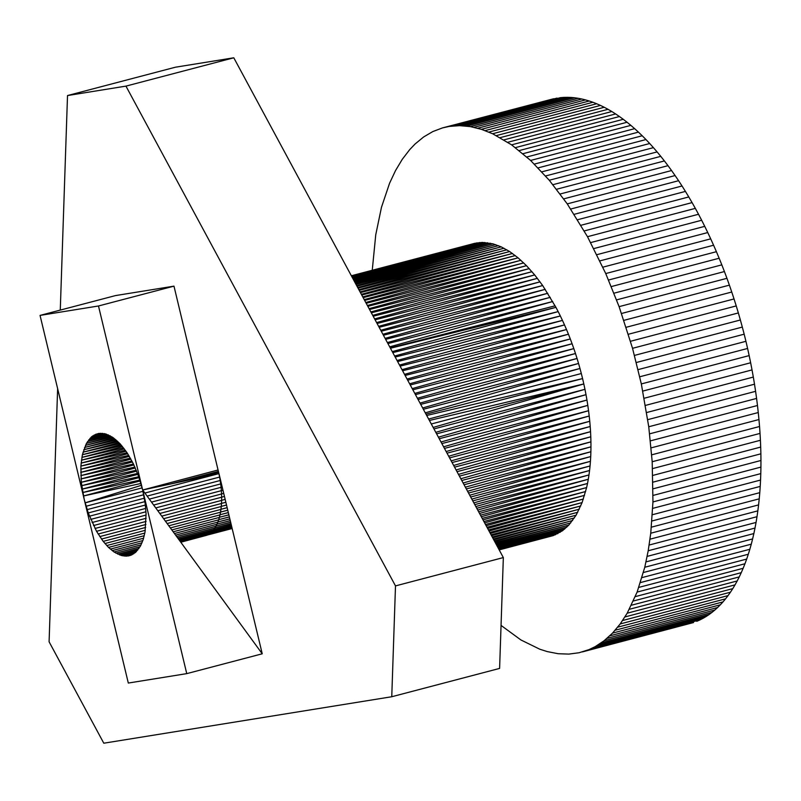 <?xml version="1.0" encoding="UTF-8"?>
<svg xmlns="http://www.w3.org/2000/svg" width="801" height="801" viewBox="0 0 801 801"><rect width="100%" height="100%" fill="white"/><g stroke="black" fill="none" stroke-linecap="round" stroke-linejoin="round"><path stroke-width="1.2" d="M231.779 526.918L211.434 532.184L231.759 526.848M231.93 527.549L210.152 533.276L231.94 527.609M173.977 286.147L98.483 305.982L40.05 315.404L115.534 295.579L173.977 286.147L218.923 473.611L144.901 493.056M140.145 480.94L83.454 495.979L140.926 483.484M218.973 473.601L262.237 653.796L186.753 673.631L142.668 490.002L145.201 503.749L146.072 513.801L145.031 532.024L143.169 539.684L140.455 546.062L135.669 552.289L131.334 555.073L126.498 556.154L121.291 555.504L114.022 551.969L108.535 547.413L103.189 541.376L96.531 531.303L88.24 512.94L84.225 499.423L81.302 482.282L80.881 466.102L82.383 454.718L86.438 443.364L91.224 437.136L104.46 433.661M102.698 433.371L92.606 436.024L98.733 433.441L105.602 433.922L112.871 437.456L120.16 443.864L127.119 452.825L133.387 463.879L138.663 476.485L142.668 490.002L218.102 469.977M104.21 433.601L91.224 437.136L92.606 436.024L102.518 433.351M501.046 625.401L520.91 639.959L539.794 649.21L547.223 651.583L558.167 653.716L568.81 654.097L579.083 652.745L588.925 649.651L595.203 646.637L604.154 640.71L612.515 633.12L620.204 623.939L627.193 613.206L637.125 592.079L644.775 567.248L648.209 550.768L650.752 533.226L652.955 501.937L652.194 461.736L648.75 426.753L641.331 383.929L632.54 348.315L619.103 306.643L605.746 273.552L587.493 236.696L567.258 203.885L549.266 180.245L530.602 160.45L511.609 144.851L492.625 133.747L481.391 129.321L470.357 126.618L459.604 125.647L449.201 126.428L442.482 127.91L432.81 131.574L423.669 136.941L415.108 143.98L409.752 149.577L402.292 159.289L395.554 170.523L389.586 183.199L381.466 207.319L375.749 234.783L372.255 270.247M392.25 351.599L555.934 307.344L542.667 285.536L534.698 274.943L526.477 265.682L518.097 257.852L509.646 251.554L501.236 246.868L492.945 243.824L354.082 280.831M499.193 549.887L553.181 535.619L499.153 549.826M353.631 280L492.945 243.824L482.262 242.413L474.653 243.344L351.349 275.764L474.653 243.344M499.143 549.796L553.181 535.619L562.482 530.753L568.78 525.146L576.119 515.183L582.107 502.567L586.622 487.569L480.45 515.143M431.288 423.979L583.809 383.949L582.577 378.593L428.615 419.033M57.632 388.635L49.091 641.791L103.79 743.208L391.759 696.74L395.494 585.901L503.338 557.576L233.792 57.792L175.349 67.224L67.514 95.549L60.275 310.097M395.494 585.901L125.947 86.118L233.792 57.792M186.753 673.631L128.31 683.053L40.05 315.404M262.237 653.796L142.668 490.002L218.933 473.611L219.614 477.066L147.124 496.099M125.947 86.118L67.514 95.549M391.759 696.74L499.604 668.414L503.338 557.576M98.483 305.982L142.668 490.002M498.993 549.516L555.594 534.688L499.033 549.596M498.743 549.065L557.957 533.566L498.823 549.196M498.402 548.435L560.249 532.254L498.512 548.625M497.962 547.614L562.482 530.753L498.102 547.864M497.431 546.622L564.655 529.071L497.601 546.933M497 545.831L566.748 527.198L496.8 545.451M496.32 544.56L568.78 525.146L496.069 544.099M495.539 543.118L570.733 522.913L495.248 542.577M494.668 541.506L572.605 520.51L494.337 540.885M493.706 539.724L574.397 517.927L493.336 539.033M492.665 537.781L576.119 515.183L492.245 537M491.534 535.679L577.741 512.27L491.053 534.808M490.312 533.426L579.283 509.186L489.791 532.455M489.01 531.013L580.745 505.952L488.43 529.942M487.629 528.44L582.107 502.567L486.998 527.278M486.157 525.726L583.378 499.033L485.476 524.465M484.615 522.863L584.55 495.348L483.884 521.501M483.003 519.859L585.631 491.524L482.202 518.387M481.301 516.725L586.622 487.569L587.513 483.484L478.628 511.769M479.539 513.451L587.513 483.484L588.294 479.278L476.735 508.255M477.706 510.047L588.294 479.278L588.985 474.943L474.783 504.62M475.804 506.522L588.985 474.943L589.566 470.507L472.75 500.875M473.842 502.878L589.566 470.507L590.057 465.962L470.668 497M471.809 499.113L590.057 465.962L590.437 461.316L468.525 493.026M469.716 495.238L590.437 461.316L590.717 456.57L466.322 488.94M467.574 491.263L590.717 456.57L590.888 451.744L464.059 484.755M465.371 487.178L590.888 451.744L590.958 446.828L461.756 480.48M463.118 483.003L590.958 446.828L590.928 441.842L459.404 476.114M460.815 478.738L590.928 441.842L590.788 436.785L457.001 471.659M458.472 474.382L590.788 436.785L590.547 431.669L454.557 467.143M456.079 469.957L590.547 431.669L590.207 426.492L452.084 462.547M453.646 465.451L590.207 426.492L589.756 421.276L449.571 457.882M451.183 460.875L589.756 421.276L589.206 416.009L447.028 453.166M448.68 456.24L589.206 416.009L588.555 410.713L444.455 448.4M446.157 451.544L588.555 410.713L587.804 405.386L441.852 443.584M443.594 446.808L587.804 405.386L586.953 400.039L439.238 438.728M441.011 442.012L586.953 400.039L586.002 394.683L436.605 433.832M438.407 437.186L586.002 394.683L584.96 389.316L433.952 428.915M435.784 432.33L584.96 389.316L583.809 383.949L429.386 420.465M426.703 415.479L582.577 378.593L581.316 373.526L425.982 414.147M581.316 373.526L579.974 368.48L423.349 409.261M555.113 305.822L390.247 347.884M387.924 343.579L552.72 301.526L389.686 346.853M425.271 412.835L579.974 368.48L578.552 363.464L420.705 404.375M422.648 407.969L578.552 363.464L577.05 358.478L418.082 399.489M420.024 403.103L577.05 358.478L575.478 353.521L415.459 394.623M417.411 398.257L575.478 353.521L573.826 348.615L412.845 389.787M414.798 393.421L573.826 348.615L572.094 343.759L412.205 388.605M409.621 383.809L570.302 338.953L572.094 343.759L410.242 384.971M407.058 379.053L568.44 334.217L570.302 338.953L407.669 380.195M404.515 374.347L566.507 329.541L568.44 334.217L405.116 375.459M401.992 369.672L564.515 324.936L566.507 329.541L402.583 370.763M399.509 365.056L562.452 320.41L564.515 324.936L400.089 366.127M397.046 360.5L560.34 315.964L562.452 320.41L397.616 361.551M394.633 356.014L558.167 311.609L560.34 315.964L395.183 357.046M390.437 348.245L555.934 307.344L558.167 311.609L392.79 352.61M385.641 339.354L550.277 297.341L387.374 342.568M383.419 335.239L547.784 293.286L385.111 338.362M381.256 331.214L545.251 289.351L382.898 334.257M379.143 327.299L542.667 285.536L380.735 330.262M377.091 323.494L540.044 281.862L378.633 326.357M375.098 319.809L537.391 278.337L376.59 322.573M373.176 316.245L534.698 274.943L374.618 318.908M371.324 312.811L531.984 271.699L372.705 315.364M369.541 309.496L529.241 268.615L370.863 311.939M367.829 306.322L526.477 265.682L369.081 308.655M366.197 303.289L523.704 262.908L367.389 305.501M364.635 300.395L520.9 260.295L365.757 302.488M363.153 297.652L518.097 257.852L364.215 299.614M361.752 295.048L515.283 255.579L362.743 296.891M360.43 292.605L512.47 253.476L361.361 294.317M359.198 290.322L509.646 251.554L360.05 291.904M358.047 288.19L506.833 249.812L358.838 289.652M356.986 286.217L504.029 248.25L357.707 287.549M356.014 284.415L501.236 246.868L356.665 285.617M355.123 282.773L498.452 245.667L355.714 283.854M354.332 281.301L495.689 244.655L354.843 282.252M353.021 278.868L490.232 243.194L353.401 279.579M352.51 277.907L487.539 242.743L352.82 278.498M352.08 277.126L484.885 242.483L352.33 277.597M351.749 276.515L482.262 242.413L351.939 276.866M351.519 276.085L479.689 242.533L351.649 276.325M351.379 275.824L477.146 242.843L351.449 275.955M585.691 650.873L693.536 622.547L582.417 651.904M693.536 622.547L588.925 649.651M696.76 621.326L699.934 619.914L592.089 648.239M699.934 619.914L703.038 618.312L595.203 646.637M703.038 618.312L706.092 616.52L598.247 644.845M706.092 616.52L709.075 614.547L601.241 642.873M709.075 614.547L711.999 612.385L604.154 640.71M711.999 612.385L714.852 610.032L607.018 638.357M714.852 610.032L717.636 607.508L609.801 635.834M717.636 607.508L720.349 604.795L612.515 633.12M720.349 604.795L722.993 601.911L615.148 630.237M722.993 601.911L725.556 598.848L617.721 627.173M725.556 598.848L728.049 595.604L620.204 623.939M728.049 595.604L730.452 592.199L622.617 620.525M730.452 592.199L732.785 588.625L624.94 616.95M732.785 588.625L735.028 584.87L627.193 613.206M735.028 584.87L737.19 580.965L629.346 609.291M737.19 580.965L739.263 576.9L631.428 605.226M739.263 576.9L741.255 572.665L633.411 600.99M741.255 572.665L743.148 568.289L635.313 596.615M743.148 568.289L744.96 563.754L637.125 592.079M744.96 563.754L746.682 559.068L638.838 587.393M746.682 559.068L748.304 554.242L640.47 582.567M748.304 554.242L749.836 549.276L642.002 577.601M749.836 549.276L751.278 544.169L643.433 572.495M751.278 544.169L752.61 538.923L644.775 567.248M752.61 538.923L753.861 533.556L646.017 561.881M753.861 533.556L755.003 528.059L647.168 556.385M755.003 528.059L756.054 522.442L648.209 550.768M756.054 522.442L756.995 516.705L649.16 545.03M756.995 516.705L757.846 510.858L650.001 539.183M757.846 510.858L758.587 504.9L650.752 533.226M758.587 504.9L759.238 498.833L651.393 527.158M759.238 498.833L759.779 492.665L651.934 520.99M759.779 492.665L760.219 486.407L652.374 514.733M760.219 486.407L760.56 480.049L652.715 508.375M760.56 480.049L760.79 473.611L652.955 501.937M760.79 473.611L760.92 467.093L653.085 495.418M760.92 467.093L760.95 460.485L653.115 488.81M760.95 460.485L760.88 453.817L653.035 482.142M760.88 453.817L760.7 447.078L652.855 475.404M760.7 447.078L760.419 440.27L652.575 468.605M760.419 440.27L760.029 433.411L652.194 461.736M760.029 433.411L759.548 426.502L651.704 454.828M759.548 426.502L758.958 419.544L651.123 447.869M758.958 419.544L758.267 412.535L650.432 440.86M758.267 412.535L757.476 405.496L649.641 433.822M757.476 405.496L756.585 398.427L648.75 426.753M756.585 398.427L755.593 391.329L647.759 419.654M755.593 391.329L754.502 384.2L646.667 412.525M754.502 384.2L753.32 377.071L645.476 405.396M753.32 377.071L752.029 369.912L644.194 398.247M752.029 369.912L750.647 362.763L642.803 391.088M750.647 362.763L749.165 355.604L641.331 383.929M749.165 355.604L747.593 348.455L639.759 376.78M747.593 348.455L745.931 341.306L638.087 369.631M745.931 341.306L744.169 334.187L636.324 362.513M744.169 334.187L742.317 327.078L634.482 355.404M742.317 327.078L740.374 319.989L632.54 348.315M740.374 319.989L738.352 312.941L630.507 341.266M738.352 312.941L736.239 305.922L628.395 334.247M736.239 305.922L734.036 298.953L626.202 327.279M734.036 298.953L731.754 292.025L623.919 320.35M731.754 292.025L729.391 285.146L621.556 313.471M729.391 285.146L726.948 278.317L619.103 306.643M726.948 278.317L724.424 271.559L616.59 299.884M724.424 271.559L721.821 264.861L613.987 293.196M721.821 264.861L719.148 258.242L611.313 286.568M719.148 258.242L716.404 251.694L608.57 280.02M716.404 251.694L713.591 245.226L605.746 273.552M713.591 245.226L710.707 238.848L602.863 267.174M710.707 238.848L707.754 232.55L599.919 260.876M707.754 232.55L704.74 226.353L596.895 254.678M704.74 226.353L701.666 220.255L593.821 248.58M701.666 220.255L698.522 214.257L590.687 242.583M698.522 214.257L695.328 208.37L587.493 236.696M695.328 208.37L692.084 202.603L584.239 230.928M692.084 202.603L688.78 196.946L580.945 225.271M688.78 196.946L685.426 191.409L577.591 219.734M685.426 191.409L682.031 185.992L574.187 214.318M682.031 185.992L678.587 180.706L570.743 209.031M678.587 180.706L675.093 175.559L567.258 203.885M675.093 175.559L671.568 170.543L563.724 198.868M671.568 170.543L668.004 165.667L560.159 193.992M668.004 165.667L664.399 160.941L556.565 189.266M664.399 160.941L660.765 156.355L552.93 184.681M660.765 156.355L657.1 151.92L549.266 180.245M657.1 151.92L653.416 147.644L545.571 175.97M653.416 147.644L649.701 143.519L541.856 171.845M649.701 143.519L645.966 139.554L538.122 167.88M645.966 139.554L642.212 135.759L534.367 164.085M642.212 135.759L638.437 132.125L530.602 160.45M638.437 132.125L634.652 128.661L526.818 156.986M634.652 128.661L630.858 125.367L523.023 153.692M630.858 125.367L627.063 122.243L519.218 150.568M627.063 122.243L623.248 119.299L515.413 147.624M623.248 119.299L619.443 116.525L511.609 144.851M619.443 116.525L615.639 113.942L507.794 142.268M615.639 113.942L611.834 111.529L503.989 139.865M611.834 111.529L608.029 109.306L500.194 137.632M608.029 109.306L604.244 107.274L496.4 135.599M604.244 107.274L600.46 105.422L492.625 133.747M600.46 105.422L596.695 103.76L488.86 132.085M596.695 103.76L592.95 102.278L485.116 130.603M592.95 102.278L589.226 100.996L481.391 129.321M589.226 100.996L585.521 99.905L477.686 128.23M585.521 99.905L581.846 99.004L474.002 127.329M581.846 99.004L578.192 98.293L470.357 126.618M578.192 98.293L574.577 97.772L466.733 126.097M574.577 97.772L570.993 97.452L463.148 125.777M570.993 97.452L567.438 97.322L459.604 125.647M567.438 97.322L563.934 97.392L456.089 125.717M563.934 97.392L560.46 97.652L452.625 125.977M560.46 97.652L449.201 126.428M557.035 98.102L445.817 127.069M553.651 98.743L442.482 127.91M219.614 477.046L220.205 480.5L149.326 499.123M220.205 480.5L220.696 483.924L151.499 502.097M221.396 483.704L220.686 483.884L221.086 487.318L153.642 505.03M221.086 487.318L221.366 490.673L155.744 507.914M221.366 490.673L221.557 493.977L157.797 510.728M221.557 493.977L221.637 497.221L159.799 513.471M221.637 497.221L221.627 500.395L161.742 516.124M221.627 500.395L221.497 503.489L163.614 518.698M221.497 503.489L221.276 506.502L165.417 521.171M221.276 506.502L220.946 509.406L167.149 523.534M220.946 509.406L220.525 512.199L168.791 525.786M220.525 512.199L219.995 514.883L170.343 527.919M219.995 514.883L219.374 517.436L171.814 529.922M219.374 517.436L218.653 519.849L173.176 531.794M218.653 519.849L217.842 522.132L174.438 533.526M217.842 522.132L216.931 524.255L175.599 535.118M216.931 524.255L215.94 526.237L176.651 536.55M215.94 526.237L214.868 528.049L177.582 537.841M214.868 528.049L213.707 529.691L178.413 538.963M213.707 529.691L212.465 531.163L179.114 539.924M212.465 531.163L211.154 532.455L179.694 540.725M211.154 532.455L209.782 533.576L180.155 541.356M209.782 533.576L208.33 534.507L180.495 541.816M208.33 534.507L180.706 542.107M206.828 535.248L180.786 542.227M130.473 555.383L128.16 555.984M132.165 554.662L126.498 556.154M133.677 553.801L124.796 556.134M135.099 552.75L123.054 555.914M136.45 551.519L121.291 555.504M137.722 550.107L119.489 554.893M138.913 548.525L117.687 554.102M140.025 546.783L115.855 553.131M141.056 544.86L114.022 551.969M141.997 542.788L112.19 550.617M142.848 540.565L110.358 549.106M143.609 538.202L108.535 547.413M144.27 535.699L106.733 545.561M144.831 533.065L104.951 543.539M145.301 530.312L103.189 541.376M145.662 527.448L101.467 539.063M145.922 524.485L99.775 536.6M146.092 521.421L98.133 534.017M146.142 518.277L96.531 531.303M146.102 515.053L94.989 528.48M145.952 511.769L93.507 525.546M145.702 508.435L92.085 522.512M145.351 505.051L90.723 519.398M144.901 501.636L89.442 516.204M144.35 498.202L88.24 512.94M143.709 494.758L87.109 509.626M142.958 491.313L86.057 506.262M161.422 485.967L161.171 485.086M142.127 487.879L85.096 502.858L141.437 485.296M161.432 485.967L161.181 485.086M100.956 433.281L94.047 435.093L100.846 433.281M99.224 433.391L95.559 434.352L99.174 433.391M139.044 477.616L82.763 492.535L139.885 480.109M137.862 474.332L82.183 489.101L138.753 476.765M136.611 471.118L81.692 485.676L137.542 473.481M135.279 467.984L81.302 482.282L136.26 470.257M133.877 464.93L81.011 478.928L134.888 467.093M132.425 461.967L80.821 475.624L133.457 464.019M130.903 459.113L80.741 472.37L131.955 461.046M129.321 456.36L80.761 469.196L130.383 458.162M127.699 453.736L80.881 466.102L128.751 455.399M126.027 451.243L81.101 463.098L127.069 452.755M124.325 448.88L81.432 460.195L125.346 450.252M122.573 446.658L81.862 457.401L123.564 447.879M120.801 444.595L82.383 454.718L121.762 445.666M119.009 442.683L83.014 452.165L119.92 443.614M117.196 440.93L83.725 449.741L118.047 441.721M115.364 439.349L84.546 447.469L116.165 440.009M113.532 437.947L85.447 445.336L114.263 438.477M111.699 436.715L86.438 443.364L112.36 437.136M109.867 435.674L87.519 441.551L110.458 435.984M108.055 434.813L88.671 439.909L108.566 435.033M106.243 434.142L89.912 438.437L106.673 434.282M232.05 528.069L208.871 534.157L232.06 528.099M232.13 528.39L207.729 534.798L232.13 528.41M232.16 528.52L207.119 535.108M222.187 486.978L221.076 487.268L222.187 486.998M222.958 490.202L221.366 490.623L222.968 490.222M223.719 493.346L221.557 493.917L223.719 493.376M224.45 496.41L221.637 497.151L224.46 496.45M225.161 499.373L221.627 500.315L225.171 499.423M225.852 502.247L221.507 503.398L225.862 502.307M226.513 505.01L221.286 506.382L226.533 505.081M227.154 507.654L220.966 509.276L227.164 507.724M227.754 510.167L220.545 512.069L227.774 510.247M228.325 512.55L220.025 514.733L228.345 512.64M228.866 514.793L219.414 517.276L228.886 514.883M229.366 516.875L218.703 519.679L229.386 516.975M229.827 518.818L217.902 521.952L229.857 518.918M230.257 520.59L217.021 524.064L230.277 520.69M230.638 522.192L216.05 526.027L230.668 522.292M230.988 523.624L214.998 527.829L231.008 523.724M231.289 524.885L213.867 529.461L231.309 524.965M231.549 525.957L212.676 530.913L231.559 526.037M218.433 471.419L171.254 483.854M433.151 427.444L583.809 383.949M104.811 433.741L91.224 437.136M221.406 483.714L220.686 483.884M218.633 472.33L176.36 482.763"/></g></svg>
